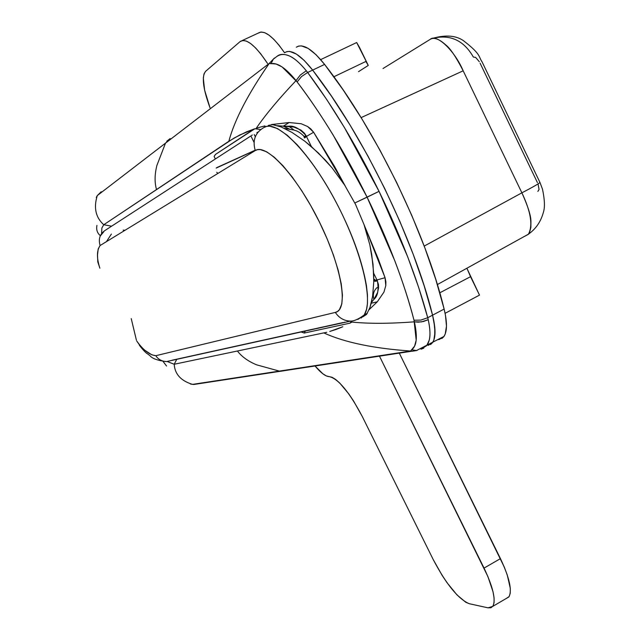 <?xml version="1.0" encoding="UTF-8"?>
<svg xmlns="http://www.w3.org/2000/svg" width="640" height="640" viewBox="0 0 640 640"><rect width="100%" height="100%" fill="white"/><g stroke="black" fill="none" stroke-linecap="round" stroke-linejoin="round"><path stroke-width="0.96" d="M375.288 280.36C374.016 281.408 374.72 281.576 377.4 280.856C378.896 290.056 377.728 296.232 373.912 299.4L371.392 302.536L373.912 299.4C372.56 294.68 373.624 290.72 377.12 287.512C373.632 290.72 372.56 294.68 373.912 299.4L377.568 292.52L378.552 288.024L378.456 284.496L376.976 279.952L385.056 277.712L364.008 224.568L378.536 259.608L385.056 277.712L385.792 285.656L385.896 281.864L385.056 277.712L376.976 279.952L373.68 273.256L371.76 254.728L369.864 244.936L364.024 224.592L355.552 204.408L344.664 185.144L332.016 167.792L325.264 160.04L311.512 146.68L304.704 141.12L291.984 132.432L281.096 126.928L272.28 124.568M304.264 136.544C300.72 132.944 297.456 130.856 294.48 130.288L288.688 126.24L283.32 126.168L289.504 129.08M264.92 125.928L260.416 127.056L264.92 125.928M271.488 124.544L289.12 122.536L283.32 126.168L277.68 125.696M369.176 309.608L377.312 301.776L371.216 303.248L377.312 301.776L369.176 309.624M326.776 332.272L174.208 364.256L176.744 359.328L174.208 364.256L167.304 361.552L174.208 364.256C174.808 374.12 180.912 380.832 192.512 384.384C180.912 380.832 174.808 374.12 174.208 364.256L326.776 332.272M336.064 329.448L329.776 331.464L342.8 326.752L336.064 329.448M350.04 323.136L351.928 322.08C368.872 323.784 389.696 323.704 414.384 321.832C389.704 323.704 368.888 323.784 351.936 322.072L350.76 322.736L351.616 321.072L350.04 323.136L304.256 333.056L350.04 323.136M301.144 331.968L304.256 333.056L305.296 331.056M306.312 70.768L300.304 75.008L296.056 80.6C278.96 98.616 265.68 114.52 256.216 128.304C265.672 114.528 278.96 98.624 296.056 80.6L297.136 81.96L301.52 76.56L307.648 72.48L301.52 76.56L297.136 81.96C322 114.712 345.328 153.12 367.112 197.184L379.048 191.352L407.736 256.92L418.624 287.32L427.736 317.72L432.568 315.168C435.8 328.408 435.832 337.512 432.656 342.464L428.152 345.408L432.656 342.464C435.832 337.512 435.8 328.408 432.568 315.168L427.736 317.72C417.248 278.776 401.024 236.648 379.048 191.352C356.768 146.096 332.968 106.472 307.648 72.48L306.312 70.768C294.52 56.376 284.8 51.528 277.168 56.224C280.096 53.752 284.424 53.768 290.144 56.288C294.768 58.496 300.16 63.328 306.312 70.768L307.648 72.48L312.648 70.104L331.416 96.08L350 124.968L367.928 156.048L384.704 188.512L399.904 221.504L413.144 254.152L424.104 285.632L432.568 315.168C414.08 239.592 363.04 134.768 312.648 70.104C300.24 54.536 290.896 48.744 284.616 52.72L286.912 51.608L289.664 51.44L296.312 54.024L304.152 60.368L312.648 70.104L307.648 72.48L326.728 99.528L344.512 127.672L379.048 191.352L354.84 202.976L367.112 197.184L333.296 135.296C320.592 114.552 308.536 96.776 297.136 81.96L282.04 66.888L276.032 64.008L269.232 63.424L97.272 195.592L101.2 191.752L97.272 195.592L165.496 143.152L156.88 165.48C154.632 174.456 154.512 182.472 156.512 189.544L103.76 224.736C95.68 217.48 93.512 207.768 97.272 195.592L96.272 197.44L97.272 195.592C93.512 207.768 95.68 217.48 103.76 224.736L101.872 228L101.584 234.016L101.872 228L103.76 224.736L111.608 226.184L103.76 224.736L233.984 138.104L246.424 131.904L254.112 128.992L215.488 154.408L214.136 156.448L215.336 158.952M432.568 315.168L433.952 321.464L435.032 332.264L433.848 340.104L432.44 342.768L430.528 344.544L432.44 342.768L433.848 340.104L434.712 336.584L434.776 327.192L432.568 315.168L424.104 285.632L413.144 254.152L399.904 221.504L384.704 188.512L367.928 156.048L350 124.968L331.416 96.08L312.648 70.104L304.152 60.368L296.312 54.024L289.664 51.44L286.912 51.608L284.616 52.72C290.896 48.744 300.24 54.536 312.648 70.104L324.608 64.416L316.072 54.72L308.176 48.424L301.456 45.896L298.672 46.072L296.328 47.208C302.728 43.176 312.152 48.912 324.608 64.416L312.648 70.104C363.04 134.768 414.08 239.592 432.568 315.168L444.128 309.064L435.8 279.528L424.944 248.064L411.8 215.448L396.664 182.512L379.928 150.112L362.016 119.104L343.416 90.304L324.608 64.416C375.152 128.824 426.008 233.456 444.128 309.064L432.568 315.168M166.568 366.04L163.144 361.536L166.552 366.032M190.384 383.968L192.512 384.384L279.312 371.104L256.64 364.84C248.224 361.36 241.824 356.752 237.424 351.032C241.824 356.752 248.224 361.36 256.64 364.84L279.312 371.104L193.752 384.496L190.528 384.016M377.312 301.776L383.928 292.136L385.792 285.656L383.928 292.136L377.312 301.776M426.752 345.608C430.456 340.608 430.944 331.984 428.232 319.728L423.392 321.512L418.24 322.176L414.384 321.832L414.008 320.224L420.88 320.096L427.736 317.72L428.232 319.728L427.736 317.72L420.88 320.096L414.008 320.224C404.112 282.296 388.48 241.288 367.112 197.184L394.928 261.072C403.272 283.264 409.632 302.984 414.008 320.224L416.2 340.168L414.592 346.12L410.6 351.024C373.584 348.456 344.68 342.424 323.872 332.944C344.68 342.424 373.584 348.456 410.6 351.024L279.312 371.104L410.6 351.024L412.408 351.216L410.6 351.024L411.568 349.752L416.456 350.552L411.568 349.752C416.76 346.224 417.696 336.912 414.384 321.832L421.328 321.92L428.232 319.72C430.144 328.688 430.488 335.472 429.264 340.072L426.736 345.616L421 349.216L423.784 348.152M521.888 192.824L424.208 246.096L521.888 192.824C532.024 187.576 538.056 184.136 539.976 182.488L539.712 181.944L539.928 182.536C537.928 184.208 531.912 187.632 521.888 192.824C530.984 212.016 533.128 225.864 528.304 234.36L523.696 236.8L528.472 234.16L529.568 232.392L530.864 227.408L530.92 221.848C531.128 216.36 528.12 206.688 521.888 192.824L463.176 70.808L521.888 192.824M361.104 117.624L463.176 70.808C456.104 57.04 450.28 48.392 445.712 44.872C439.008 38.864 433.824 37.032 430.168 39.376C436.328 33.304 454.544 50.4 463.176 70.808L361.104 117.624M537.88 191.4L539.056 189.504L538.088 184.128M537.424 182.6L480.104 63.2M479.312 61.704L475.64 57.432L473.352 57.04C463.952 40.616 450.648 34.312 433.432 38.128C445.856 34.744 455.792 35.544 463.24 40.528C481.504 54.512 478.424 56.712 482.08 61.88L539.976 182.488L542.512 189.24C544.752 199.92 545.016 207.696 543.32 212.56C540.824 221.672 535.872 228.872 528.472 234.16L437.36 284.576M313.632 132.24L334.56 166.496L345.272 186.088L313.632 132.24L306.432 136.424L313.632 132.24L310.792 128.904L307.64 126.528L313.632 132.24M305.08 137.72C303.608 138.24 304.056 137.808 306.432 136.424L311.448 146.624L305.976 135.528L304.328 133.096L300.888 130.04L293.912 127.072L283.32 126.168L289.12 122.536L301.184 123.744L307.64 126.528L301.184 123.744L289.12 122.536L271.52 124.544M96.944 225.368C96.096 229.696 97.256 233.136 100.408 235.704C97.264 233.152 96.104 229.72 96.936 225.424M256.216 128.304L260.416 127.056L256.208 128.304M274.416 58.032L269.232 63.424L165.496 143.152L170.168 138.568L165.496 143.152L156.88 165.48C154.632 174.456 154.512 182.472 156.512 189.544L228.848 141.272C234.536 119.984 247.992 94.032 269.232 63.424C247.992 94.032 234.536 119.984 228.848 141.272L239.792 134.968L254.912 128.728L215.488 154.408M170.168 138.568L166.808 141.168L170.168 138.568M269.232 63.424L271 63.72L273.288 59.208L277.168 56.224L273.288 59.208L271 63.72C277.384 62.384 285.736 68.016 296.056 80.6M383.016 68.528L430.168 39.376L383.016 68.528M280.784 371.248L284.264 370.72M190.6 384.04L193.744 384.496L417.072 350.424M260.672 129.528L254.912 128.728L260.672 129.528M377.4 280.856L376.976 279.952L374.256 280.288L374.688 279.32M289.496 129.08L283.32 126.168M294.48 130.288L288.688 126.24C293.72 125.392 299.488 128.488 305.976 135.528L306.432 136.424L304.96 137.76M374.592 279.416L374.424 280.36L376.976 279.952L373.68 273.256L373.784 281.632L372.592 296.32L373.784 281.632L373.024 264.192L369.864 244.936L364.024 224.592L355.552 204.408L344.664 185.144L332.016 167.792L318.416 153.008L304.704 141.12L291.984 132.432L281.096 126.928L273.024 124.64L268.328 125.408M304.536 136.616L305.976 135.528L303.92 136.776M123.16 230.12L125.04 230.264M217.8 173.344L216.728 172.272M358.336 319.192L356.88 319.512L358.336 319.192L364.288 314.888L361.136 318.064M263.776 127.6L266.56 126.408L269.776 126.176L277.536 128.584L287.248 135.232L297.136 144.736C313.208 162.728 327.792 185.024 340.872 211.608C353.936 238.2 362.44 262.808 366.408 285.448L367.456 294.808L367.464 303.336L366.576 309.24L364.288 314.88C373.944 301.096 361.112 248.56 334.736 199.688C308.448 150.608 276.176 118.744 263.776 127.6C255.136 132.752 252.304 140.4 255.272 150.544L100.104 245.528C98.112 238.648 100.112 233.392 106.112 229.744C100.112 233.392 98.112 238.648 100.104 245.528C96.656 250.536 96.584 258.096 99.888 268.208L97.784 261.912L97.528 254.92L98.192 248.944L100.104 245.528L255.272 150.544C252.304 140.4 255.136 132.752 263.776 127.6L265.792 126.624M258.104 132.016L256.904 132.624L257.192 133.216L256.904 132.624L258.104 132.016M371.432 302.368L372.592 296.32L369.992 307.432L371.432 302.368M366.544 314.432L369.992 307.432L366.544 314.432L362.768 316.88L366.544 314.432M343.064 322.552L171.992 360.24M106.112 229.744L250.816 135.992M111.384 234.048L106.44 241.656M367.336 313.288L364.288 314.88C358.832 319.04 354.248 321.112 350.536 321.104L166.488 361.584C161.744 361.336 158.184 359.376 155.816 355.696L335.336 312.408C338.984 317.928 343.984 320.832 350.344 321.104C343.984 320.832 338.984 317.928 335.336 312.408C348.888 309.88 341.928 267.584 319.4 221.96C296.968 176.312 266.376 142.912 255.272 150.544L257.584 149.656L260.248 149.568L266.688 151.816L274.32 157.24L282.952 165.736L292.136 176.912L301.56 190.432L310.792 205.688L319.4 221.96L327.072 238.688L333.4 254.952L338.192 270.248L341.24 283.808L342.456 295.16L341.816 303.888L339.424 309.664L337.584 311.424L335.336 312.408L155.816 355.696L151.776 354.816L144.912 350.32L140.76 346.792L136.752 341.024C143.168 350.088 149.52 354.976 155.816 355.696C158.184 359.376 161.744 361.336 166.488 361.584L171.48 360.488M136.4 340.152L131.232 318.608M343.472 322.6L344.832 322.168M252.312 135.024L251.584 135.44M255.296 136.736L254.224 134.568M362.656 316.88L361.696 316.928M216.816 167.592L255.152 150.216M437.928 339.656L439.4 339.416L437.928 339.656M441.816 338.528L443.768 336.736L445.216 334.056L446.48 326.176L445.48 315.36L444.128 309.064C447.296 322.312 447.248 331.432 443.992 336.424L439.4 339.416M358.52 71.664L368.264 65.432L365.88 61.456L333.872 76.768L365.88 61.456L368.264 65.432L358.52 71.664M439.784 292.816L470.536 276.68L467.088 268.68L479.504 295.12L467.088 268.68L479.504 295.12L445.088 313.32L479.504 295.12L470.536 276.68L439.784 292.816M359.584 47.584L356.68 42.536L320.68 59.616L356.68 42.536L368.264 65.432L359.584 47.584M267.552 63.48L260.744 53.84L255.608 47.952L250.808 43.664L246.52 41.136L242.912 40.44L240.112 41.576L205.624 71.304L204.016 73.888L203.304 78.024L204.624 90.184L210.032 107.832C202.968 88.616 201.504 76.44 205.624 71.304L240.208 41.496C246.28 37.96 255.4 45.288 267.552 63.48M315.056 366.032L322.888 373.808L326.36 375.944L332.136 377.304L335.688 379.48L339.768 383.08L348.864 394.008L353.528 400.928L362.2 416.352L433.296 559.704L442.16 575.448L447.072 582.752L456.952 594.872L465.72 602.232L469.264 603.712L488.016 607.832L490.968 607.752L493.016 606.024L494.064 602.696L494.072 597.88L493.024 591.752L487.904 576.56L379.504 356.224L484.04 568.096C493.184 587.432 496.096 600.184 492.792 606.36L488.016 607.832L469.264 603.712C458.304 599.064 446.312 584.392 433.296 559.704L362.2 416.352C349.232 391.912 338.248 378.672 329.24 376.624C325.696 376.544 320.968 373.008 315.056 366.032M242.32 40.512L258.232 33.112C264.136 29.56 272.904 36.104 284.536 52.76L279.072 45.256L273.896 39.408L269.048 35.168L264.696 32.68L261.016 32.016L258.136 33.192M506.048 598.608L509.112 596.608L510.24 593.248L510.312 588.408L507.28 575.064L504.288 567.072L399.336 353.208L500.448 558.624L484.04 568.096L500.448 558.624C509.536 577.928 512.344 590.696 508.88 596.944L506.048 598.608M293.496 129.984L284.376 128.368M443.992 336.424L416.456 350.552L412.392 351.216M103.856 231.656L100.112 236.192M166.488 361.584C157.704 360.56 152.168 358.568 149.872 355.608L147.72 354C145.92 353.032 143.144 350.128 139.384 345.28M254.024 142.28L250.912 135.976M373.64 293.064L372.984 293.464M216.168 168.08L255.184 150.304M492.792 606.36L508.88 596.944"/></g></svg>
